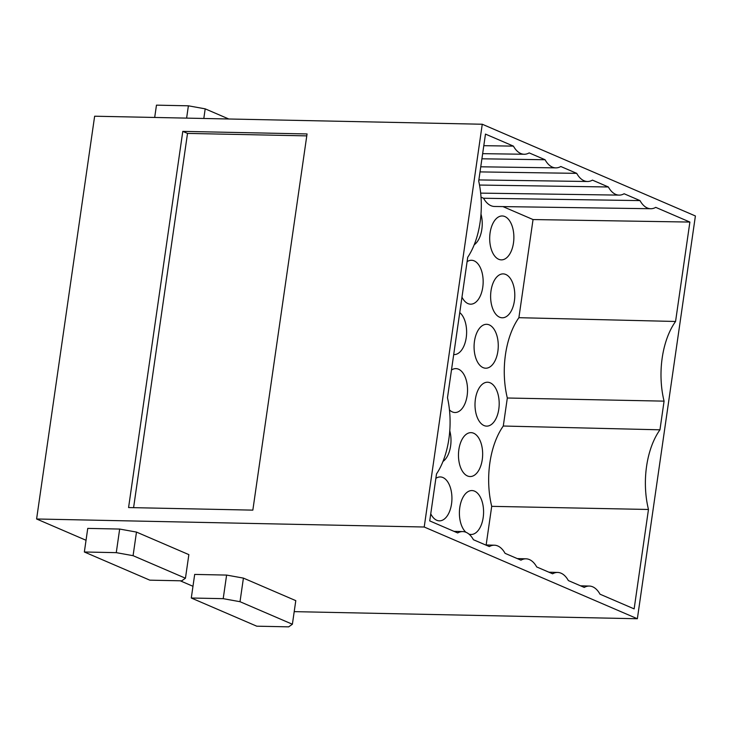 <?xml version="1.0" encoding="UTF-8"?>
<svg xmlns="http://www.w3.org/2000/svg" width="732" height="732" viewBox="0 0 732 732"><rect width="100%" height="100%" fill="white"/><g stroke="black" fill="none" stroke-linecap="round" stroke-linejoin="round"><path stroke-width="1.1" d="M116.269 552.651L84.354 551.992L149.822 580.165L181.746 580.824L185.452 578.216L133.078 555.679L116.269 552.651L119.673 529.053L136.481 532.082L188.856 554.627L185.452 578.216M192.974 586.286L180.209 580.796M86.037 540.271L36.6 518.988L424.212 527.013L637.362 618.741L294.209 611.641M84.354 551.992L87.749 528.394L119.673 529.053M194.685 574.419L226.609 575.077L243.417 578.106L295.792 600.643L292.388 624.24L288.673 626.848L256.758 626.189L191.29 598.007L194.685 574.419M424.212 527.013L482.26 124.239L695.4 215.967L637.362 618.741M675.563 321.476L689.883 222.061L655.744 207.366A28.685 15.793 -88.8 0 1 650.785 208.73A28.685 15.793 -88.8 0 1 647.298 207.97A28.685 15.793 -88.8 0 1 640.006 200.595L624.103 193.751A28.685 15.793 -88.8 0 1 619.144 195.115A28.685 15.793 -88.8 0 1 615.658 194.355A28.685 15.793 -88.8 0 1 608.365 186.98L592.453 180.127A28.685 15.793 -88.8 0 1 587.494 181.499A28.685 15.793 -88.8 0 1 584.008 180.731A28.685 15.793 -88.8 0 1 576.715 173.356L560.813 166.512A28.685 15.793 -88.8 0 1 555.853 167.875A28.685 15.793 -88.8 0 1 552.367 167.116A28.685 15.793 -88.8 0 1 545.075 159.741L529.163 152.897A28.685 15.793 -88.8 0 1 524.203 154.26A28.685 15.793 -88.8 0 1 520.726 153.491A28.685 15.793 -88.8 0 1 513.434 146.125L485.472 134.093L478.701 181.06A65.56 36.088 -88.8 0 1 467.721 257.271L447.481 397.732A65.56 36.088 -88.8 0 1 448.899 438.816A65.56 36.088 -88.8 0 1 436.501 473.943L429.73 520.909L457.692 532.942A28.685 15.793 -88.8 0 1 462.752 531.578A28.685 15.793 -88.8 0 1 466.128 532.347A28.685 15.793 -88.8 0 1 473.421 539.722L489.333 546.566A28.685 15.793 -88.8 0 1 494.402 545.203A28.685 15.793 -88.8 0 1 497.778 545.962A28.685 15.793 -88.8 0 1 505.071 553.337L520.974 560.181A28.685 15.793 -88.8 0 1 526.043 558.818A28.685 15.793 -88.8 0 1 529.419 559.577A28.685 15.793 -88.8 0 1 536.712 566.952L552.623 573.797A28.685 15.793 -88.8 0 1 557.692 572.442A28.685 15.793 -88.8 0 1 561.06 573.202A28.685 15.793 -88.8 0 1 568.361 580.577L584.264 587.421A28.685 15.793 -88.8 0 1 589.333 586.058A28.685 15.793 -88.8 0 1 592.71 586.817A28.685 15.793 -88.8 0 1 600.002 594.192L634.141 608.887L648.47 509.472A65.56 36.088 -88.8 0 1 659.953 429.812L664.08 401.136A65.56 36.088 -88.8 0 1 675.563 321.476L518.897 317.688A66.539 36.627 -88.8 0 0 507.322 398.007L503.287 426.024L659.953 429.812M482.26 124.239L94.638 116.214L36.6 518.988M502.93 206.598L533.042 219.554L689.883 222.061M650.785 208.73L494.576 206.479A29.664 16.333 -88.8 0 1 490.98 205.692A29.664 16.333 -88.8 0 1 483.541 198.253L640.006 200.595M481.025 197.173L483.541 198.253M479.515 185.05L608.365 186.98M480.018 171.91L576.715 173.356M481.912 158.798L545.075 159.741M483.797 145.677L513.434 146.125M648.47 509.472L491.712 506.343L486.149 544.983M491.712 506.343A66.539 36.627 -88.8 0 1 503.287 426.024M664.08 401.136L507.322 398.007M533.042 219.554L518.897 317.688M203.807 118.474L205.198 108.848L228.768 118.987M186.614 118.117L188.389 105.811L205.198 108.848M154.69 117.459L156.465 105.152L188.389 105.811M182.79 131.376L128.576 507.56L252.842 510.131L307.056 133.947L182.79 131.376L187.52 133.407L306.772 135.877M490.175 382.809A21.96 12.087 91.2 0 0 487.411 382.223A21.96 12.087 91.2 0 0 475.123 401.648A21.96 12.087 91.2 0 0 484.017 425.548A21.96 12.087 91.2 0 0 486.506 426.125A21.96 12.087 91.2 0 0 499.05 406.965A21.96 12.087 91.2 0 0 490.175 382.809M449.457 409.911A21.96 12.087 91.2 0 0 452.376 411.933A21.96 12.087 91.2 0 0 454.856 412.509A21.96 12.087 91.2 0 0 467.4 393.34A21.96 12.087 91.2 0 0 458.534 369.193A21.96 12.087 91.2 0 0 455.771 368.608A21.96 12.087 91.2 0 0 451.47 370.026M489.251 324.889A21.96 12.087 91.2 0 0 486.487 324.303A21.96 12.087 91.2 0 0 474.199 343.72A21.96 12.087 91.2 0 0 483.093 367.629A21.96 12.087 91.2 0 0 485.581 368.205A21.96 12.087 91.2 0 0 498.126 349.036A21.96 12.087 91.2 0 0 489.251 324.889M505.785 274.473A21.96 12.087 91.2 0 0 503.021 273.887A21.96 12.087 91.2 0 0 490.733 293.312A21.96 12.087 91.2 0 0 499.627 317.212A21.96 12.087 91.2 0 0 502.115 317.789A21.96 12.087 91.2 0 0 514.66 298.629A21.96 12.087 91.2 0 0 505.785 274.473M468.956 534.104A21.96 12.087 91.2 0 0 470.896 534.47A21.96 12.087 91.2 0 0 483.44 515.301A21.96 12.087 91.2 0 0 474.565 491.145A21.96 12.087 91.2 0 0 471.801 490.559A21.96 12.087 91.2 0 0 459.778 507.578A21.96 12.087 91.2 0 0 465.9 532.246M504.86 216.544A21.96 12.087 91.2 0 0 502.097 215.967A21.96 12.087 91.2 0 0 489.809 235.384A21.96 12.087 91.2 0 0 498.702 259.284A21.96 12.087 91.2 0 0 501.191 259.869A21.96 12.087 91.2 0 0 513.736 240.7A21.96 12.087 91.2 0 0 504.86 216.544M474.208 244.781A21.96 12.087 91.2 0 0 480.997 214.101M461.974 297.137A21.96 12.087 91.2 0 0 467.986 303.597A21.96 12.087 91.2 0 0 470.475 304.173A21.96 12.087 91.2 0 0 483.019 285.004A21.96 12.087 91.2 0 0 474.144 260.857A21.96 12.087 91.2 0 0 471.381 260.272A21.96 12.087 91.2 0 0 467.08 261.69M473.641 433.225A21.96 12.087 91.2 0 0 470.877 432.639A21.96 12.087 91.2 0 0 458.589 452.056A21.96 12.087 91.2 0 0 467.483 475.965A21.96 12.087 91.2 0 0 469.971 476.541A21.96 12.087 91.2 0 0 482.516 457.372A21.96 12.087 91.2 0 0 473.641 433.225M442.979 461.453A21.96 12.087 91.2 0 0 449.768 430.782M430.755 513.809A21.96 12.087 91.2 0 0 436.757 520.269A21.96 12.087 91.2 0 0 439.246 520.845A21.96 12.087 91.2 0 0 451.79 501.685A21.96 12.087 91.2 0 0 442.924 477.529A21.96 12.087 91.2 0 0 440.152 476.944A21.96 12.087 91.2 0 0 435.86 478.362M453.703 354.572A21.96 12.087 91.2 0 0 453.932 354.581A21.96 12.087 91.2 0 0 466.257 337.461A21.96 12.087 91.2 0 0 459.751 312.591M187.52 133.407L133.59 507.66M292.388 624.24L240.014 601.704L223.205 598.666L191.29 598.007M223.205 598.666L226.609 575.077M240.014 601.704L243.417 578.106M133.078 555.679L136.481 532.082M619.144 195.115L480.668 193.12M587.494 181.499L478.865 179.926M555.853 167.875L480.759 166.795M524.203 154.26L482.653 153.656M462.752 531.578L453.968 531.35M494.402 545.203L485.618 544.965M526.043 558.818L517.259 558.58M557.692 572.442L548.909 572.204M589.333 586.058L580.549 585.82"/></g></svg>
